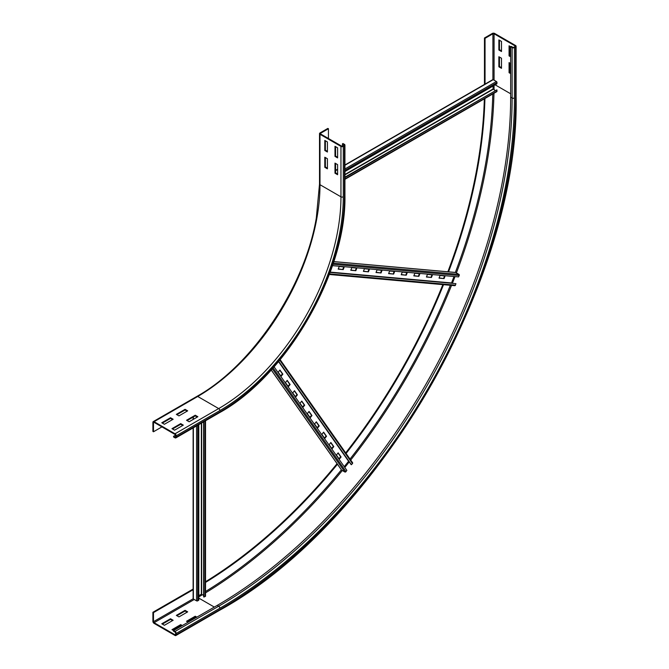 <?xml version="1.0" encoding="UTF-8"?>
<svg xmlns="http://www.w3.org/2000/svg" width="669" height="669" viewBox="0 0 669 669"><rect width="100%" height="100%" fill="white"/><g stroke="black" fill="none" stroke-linecap="round" stroke-linejoin="round"><path stroke-width="1" d="M197.873 416.728L189.143 421.771L186.526 420.257L195.256 415.215L197.873 416.728M197.296 417.063L195.256 415.884L187.111 420.592M195.256 415.215L195.256 415.884M183.323 425.133L174.592 430.175L171.966 428.662L180.705 423.619L183.323 425.133M182.737 425.467L180.705 424.288L172.552 428.996M180.705 423.619L180.705 424.288M187.688 410.841L178.958 415.884L176.34 414.379L185.07 409.336L187.688 410.841M187.111 411.184L185.07 410.005L176.917 414.713M185.07 409.336L185.07 410.005M173.137 419.246L164.398 424.288L161.781 422.775L170.511 417.732L173.137 419.246M172.552 419.588L170.511 418.409L162.366 423.117M170.511 417.732L170.511 418.409M334.985 163.111L337.602 164.624L337.602 174.709L334.985 173.196L334.985 163.111M335.57 163.453L335.57 172.861L337.602 174.04M334.985 173.196L335.57 172.861M334.985 146.31L337.602 147.816L337.602 157.901L334.985 156.387L334.985 146.31M335.57 146.645L335.57 156.053L337.602 157.232M334.985 156.387L335.57 156.053M324.8 157.232L327.417 158.745L327.417 168.831L324.8 167.317L324.8 157.232M325.377 157.566L325.377 166.982L327.417 168.153M324.8 167.317L325.377 166.982M175.613 436.815A0.82 0.477 60 0 1 175.027 437.15L173.572 436.305L173.572 436.982L175.027 437.819A1.647 0.953 -120 0 0 175.847 437.902A1.647 0.953 -120 0 0 176.19 437.15L176.19 435.803A1.647 0.953 -120 0 0 175.027 433.788L154.071 421.687A1.647 0.953 -120 0 0 153.243 421.604A1.647 0.953 -120 0 0 152.9 422.356L152.9 431.43L153.485 431.773L153.485 422.691A0.82 0.477 60 0 1 154.071 422.356L175.027 434.457A0.82 0.477 60 0 1 175.613 435.469L175.613 436.815L175.027 437.15M161.923 426.897L153.485 431.773M175.554 435.159L173.572 436.305M324.8 140.423L327.417 141.937L327.417 152.022L324.8 150.508L324.8 140.423M325.377 140.758L325.377 150.174L327.417 151.345M324.8 150.508L325.377 150.174M328.437 128.741L327.852 128.406L319.991 132.947A1.647 0.953 0 0 0 319.514 133.616A1.647 0.953 0 0 0 319.991 134.293L340.956 146.394A1.647 0.953 0 0 0 343.281 146.394L344.451 145.717A1.647 0.953 0 0 0 344.928 145.048A1.647 0.953 0 0 0 344.451 144.37L342.988 143.534L342.411 143.868L343.866 144.713A0.82 0.477 180 0 1 343.866 145.382L342.704 146.051A0.82 0.477 180 0 1 341.533 146.051L320.576 133.951A0.82 0.477 180 0 1 320.576 133.282L328.437 128.741L328.437 138.491M342.411 146.16L342.411 143.868M196.276 617.487L195.256 616.893L187.111 621.601M188.123 622.195L186.526 621.267L195.256 616.224L196.862 617.153M195.256 616.224L195.256 616.893M181.725 625.891L180.705 625.298L172.552 630.006M217.233 605.386L218.688 606.223A1.647 0.953 60 0 1 219.858 608.238A416.62 240.539 -60 0 0 514.453 97.992A1.647 0.953 180 0 1 512.12 97.992L510.664 97.147A414.972 239.586 -60 0 1 217.233 605.386L173.572 630.591L171.966 629.671L180.705 624.629L182.303 625.548M180.705 624.629L180.705 625.298M187.111 612.194L185.07 611.014L176.917 615.723M185.07 610.345L187.688 611.859L178.958 616.893L176.34 615.388L185.07 610.345L185.07 611.014M172.552 620.598L170.511 619.419L162.366 624.127M170.511 618.75L173.137 620.255L164.398 625.298L161.781 623.784L170.511 618.75L170.511 619.419M510.664 73.615L509.067 72.695L509.067 62.61L510.664 63.538M509.644 62.945L509.644 72.361L510.664 72.946M509.067 72.695L509.644 72.361M510.664 56.815L509.067 55.887L509.067 45.801L512.12 47.566A1.647 0.953 0 0 0 514.453 47.566L515.615 46.897A1.647 0.953 0 0 0 516.1 46.22A1.647 0.953 0 0 0 515.615 45.551L494.659 33.45A1.647 0.953 0 0 0 492.325 33.45L484.465 37.991L484.465 84.436M509.644 46.136L509.644 55.552L510.664 56.137M509.067 55.887L509.644 55.552M501.499 58.236L501.499 68.322L498.873 66.808L498.873 56.731L501.499 58.236M499.459 57.066L499.459 66.474L501.499 67.653M498.873 66.808L499.459 66.474M175.613 633.117L175.613 634.463A0.82 0.477 60 0 1 175.027 634.797L154.071 622.697A0.82 0.477 60 0 1 153.485 621.685L153.485 612.612L152.9 612.277L152.9 621.35A1.647 0.953 -120 0 0 154.071 623.366L175.027 635.466A1.647 0.953 -120 0 0 175.847 635.55A1.647 0.953 -120 0 0 176.19 634.797L176.19 633.451A1.647 0.953 -120 0 0 175.027 631.436L173.572 630.591L173.572 631.268L175.027 632.105A0.82 0.477 60 0 1 175.613 633.117M193.124 589.054L152.9 612.277M193.366 589.59L153.485 612.612M501.499 41.436L501.499 51.521L498.873 50.008L498.873 39.923L501.499 41.436M499.459 40.257L499.459 49.665L501.499 50.844M498.873 50.008L499.459 49.665M484.331 98.853A407.153 235.07 -60 0 1 447.862 271.765M442.845 284.626A407.153 235.07 -60 0 1 345.681 452.905M337.059 463.684A407.153 235.07 -60 0 1 205.542 581.721M484.925 98.502A407.153 235.07 -60 0 1 448.548 271.831M443.53 284.693A407.153 235.07 -60 0 1 346.082 453.473M337.452 464.244A407.153 235.07 -60 0 1 205.542 582.415M485.05 84.378L485.05 38.325L492.911 33.785A0.82 0.477 180 0 1 494.073 33.785L515.03 45.885A0.82 0.477 180 0 1 515.03 46.562L513.867 47.231A0.82 0.477 180 0 1 512.705 47.231L511.25 46.395L510.664 46.73L510.664 97.147M485.05 38.325L484.465 37.991M344.928 164.992L492.785 79.628A0.82 0.477 60 0 1 493.204 79.67L496.406 81.518A0.82 0.477 60 0 1 496.983 82.58L496.891 83.817L344.928 171.548M493.053 86.033L493.053 88.994L495.185 90.39M344.928 177.603L496.891 89.863L496.983 91.21A0.82 0.477 60 0 1 496.816 91.645L344.928 179.334M496.891 89.863L344.928 177.143M338.263 268.93L343.23 269.582L338.188 269.13L339.208 266.505L344.251 266.956L343.23 269.582M342.796 269.331L343.732 266.906M350.874 270.05L355.833 270.711L350.79 270.259L351.81 267.633L356.853 268.085L355.833 270.711M355.398 270.46L356.334 268.035M363.476 271.179L368.443 271.831L363.401 271.38L364.413 268.754L369.455 269.206L368.443 271.831M368 271.581L368.945 269.164M376.078 272.3L381.046 272.96L376.003 272.509L377.023 269.883L382.066 270.335L381.046 272.96M380.611 272.709L381.547 270.284M388.689 273.429L393.648 274.089L388.605 273.638L389.626 271.012L394.668 271.463L393.648 274.089M393.213 273.83L394.15 271.413M401.291 274.558L406.259 275.21L401.216 274.758L402.228 272.132L407.27 272.584L406.259 275.21M405.815 274.959L406.76 272.542M413.894 275.678L418.861 276.339L413.818 275.887L414.839 273.261L419.881 273.713L418.861 276.339M418.426 276.088L419.363 273.663M426.504 276.807L431.463 277.468L426.421 277.016L427.441 274.39L432.483 274.834L431.463 277.468M431.028 277.209L431.965 274.792M439.107 277.936L444.074 278.588L439.031 278.137L440.043 275.511L445.086 275.963L444.074 278.588M443.631 278.337L444.576 275.921M455.288 272.484A0.82 0.652 95.1 0 1 455.731 272.526L458.934 274.374A0.82 0.652 95.1 0 1 459.202 275.519L458.549 276.907L332.468 265.643M454.008 276.498L451.5 283.096M330.093 272.417L455.932 283.656L455.464 285.145A0.82 0.652 95.1 0 1 454.569 285.621M455.932 283.656L330.152 272.258M281.089 376.354L278.17 372.215L279.935 370.024L282.853 374.163L281.089 376.354M280.788 375.936L282.41 373.912L279.801 370.191M282.41 373.912L282.853 374.163M288.364 386.707L285.454 382.568L287.218 380.377L290.129 384.516L288.364 386.707M288.063 386.289L289.694 384.265L287.076 380.544M289.694 384.265L290.129 384.516M295.639 397.068L292.729 392.92L294.494 390.729L297.404 394.869L295.639 397.068M295.338 396.642L296.969 394.618L294.352 390.897M296.969 394.618L297.404 394.869M302.915 407.421L300.005 403.273L301.769 401.082L304.679 405.222L302.915 407.421M302.622 406.995L304.244 404.971L301.635 401.249M304.244 404.971L304.679 405.222M310.199 417.774L307.288 413.626L309.053 411.435L311.963 415.574L310.199 417.774M309.898 417.347L311.52 415.324L308.911 411.611M311.52 415.324L311.963 415.574M317.474 428.127L314.564 423.987L316.328 421.788L319.238 425.927L317.474 428.127M317.173 427.7L318.804 425.676L316.186 421.963M318.804 425.676L319.238 425.927M324.749 438.479L321.839 434.34L323.604 432.141L326.514 436.28L324.749 438.479M324.448 438.053L326.079 436.029L323.47 432.316M326.079 436.029L326.514 436.28M332.025 448.832L329.115 444.693L330.879 442.493L333.789 446.633L332.025 448.832M331.732 448.406L333.354 446.382L330.745 442.669M333.354 446.382L333.789 446.633M339.308 459.185L336.398 455.045L338.163 452.846L341.073 456.994L339.308 459.185M339.007 458.758L340.63 456.735L338.021 453.022M340.63 456.735L341.073 456.994M352.412 462.563A0.82 0.652 144.9 0 1 352.446 463.575L351.392 464.729L350.982 464.437L278.63 361.494M278.739 361.369L351.392 464.729M348.691 461.175L344.226 466.644M274.056 366.813L346.851 470.374L345.973 471.628A0.82 0.652 144.9 0 1 344.844 471.971L341.65 470.123A0.82 0.652 144.9 0 1 341.391 469.755M193.124 427.926L193.124 598.663A0.82 0.477 0 0 0 193.366 598.998L196.569 600.846A0.82 0.477 0 0 0 197.773 600.821L198.802 600.118L198.802 424.648M203.644 595.351L201.369 594.206L198.802 595.694M203.644 421.855L203.644 596.823L205.249 596.505A0.82 0.477 0 0 0 205.542 596.138L205.542 420.759M204.045 597.099L204.045 421.621M154.071 422.356L153.485 422.691M153.243 421.604L196.912 396.391A1.647 0.953 60 0 1 197.731 396.474L154.071 421.687M196.912 396.391C252.23 365.6 304.646 287.361 316.295 218.069L319.514 184.042A1.647 0.953 0 0 0 319.991 184.711A172.903 99.832 -60 0 1 197.731 396.474L218.688 408.575L175.027 433.788M319.991 134.293L319.991 184.711L340.956 196.811A172.903 99.832 -60 0 1 218.688 408.575A1.647 0.953 60 0 1 219.858 410.59L176.19 435.803M344.451 145.717L344.451 196.142A176.198 101.73 -60 0 1 219.858 411.937L176.19 437.15M219.858 411.937A1.647 0.953 60 0 1 219.516 412.689L175.847 437.902M340.956 146.394L340.956 196.811A1.647 0.953 0 0 0 343.281 196.811A174.55 100.776 -60 0 1 219.858 410.59M344.451 196.142A1.647 0.953 0 0 0 344.928 195.465L344.928 145.048M343.866 145.382L343.866 144.713M343.281 146.394L343.281 196.811M320.576 133.951L320.576 133.282M512.12 47.566L512.12 97.992A414.972 239.586 -60 0 1 218.688 606.223L175.027 631.436M219.858 608.238L176.19 633.451M219.858 609.584A1.647 0.953 60 0 1 219.516 610.337C378.102 523.451 520.139 277.434 516.1 96.645A1.647 0.953 180 0 1 515.615 97.314A418.267 241.484 -60 0 1 219.858 609.584L176.19 634.797M193.149 598.788L153.485 621.685M194.236 599.499L154.071 622.697M198.802 598.103L214.323 607.067M175.613 634.463L175.027 634.797M492.794 93.969A418.267 241.484 -60 0 1 455.355 272.442M450.337 285.295A418.267 241.484 -60 0 1 350.012 459.068M341.382 469.839A418.267 241.484 -60 0 1 205.542 591.496M494.073 85.448A419.087 241.961 -60 0 1 494.031 89.73M493.973 93.284A419.087 241.961 -60 0 1 456.409 272.91M455.004 276.59A419.087 241.961 -60 0 1 452.428 283.179M451.542 285.404A419.087 241.961 -60 0 1 350.707 460.046M349.226 461.936A419.087 241.961 -60 0 1 344.803 467.464M342.319 470.516A419.087 241.961 -60 0 1 205.542 592.859M202.498 594.691A419.087 241.961 -60 0 1 198.802 596.865M495.144 84.829L510.664 93.785M514.453 97.992L514.453 47.566M515.615 97.314L515.615 46.897M515.03 45.885L515.03 46.562M492.911 33.785L492.911 79.594M494.073 33.785L494.073 80.171M496.983 82.58L344.928 170.369M496.406 81.518L344.928 168.973M337.602 173.196L336.875 173.614M493.204 79.67L344.928 165.268M337.602 169.5L335.57 170.679M344.928 174.517L493.053 88.994M344.928 174.852L493.204 89.245M496.983 91.21L344.928 178.999M459.202 275.519L332.936 264.238M458.934 274.374L333.296 263.151M455.731 272.526L333.789 261.629M330.202 272.107L451.508 282.945M455.464 285.145L329.541 273.897M352.446 463.575L279.751 360.148M278.521 361.62L348.557 461.259M341.65 470.123L271.238 369.957M344.844 471.971L272.308 368.778M345.973 471.628L273.077 367.925M197.773 425.241L197.773 600.821M196.569 416.645L196.569 417.481M196.569 425.944L196.569 600.846M193.366 416.979L193.366 419.329M193.366 427.792L193.366 598.998M201.369 594.206L201.369 423.168M201.662 594.206L201.662 423M205.249 420.926L205.249 596.505M219.516 412.689C286.641 375.886 346.617 271.999 344.928 195.465M319.514 184.042L319.514 133.616M219.516 610.337L175.847 635.55M516.1 46.22L516.1 96.645M335.57 170.394L337.602 169.224M333.798 261.579L455.514 272.45M329.324 274.491L454.786 285.696M280.144 359.671L352.58 462.714M271.204 369.999L341.474 469.973M193.124 419.471L193.124 417.122"/></g></svg>
